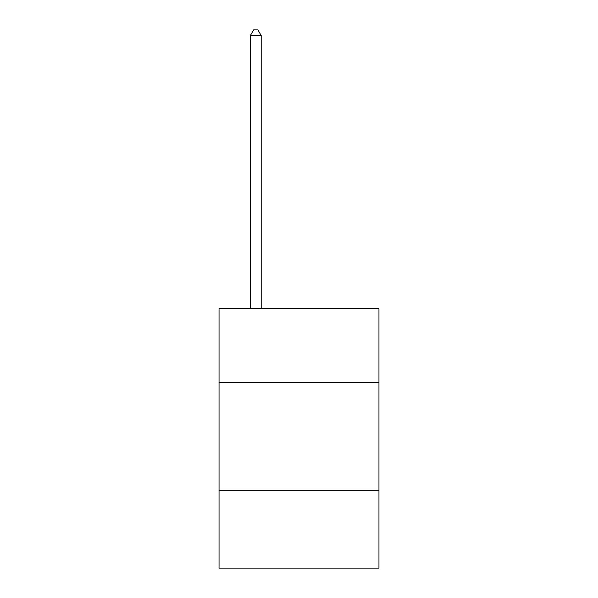 <?xml version="1.0" encoding="UTF-8"?>
<svg xmlns="http://www.w3.org/2000/svg" width="598" height="598" viewBox="0 0 598 598"><rect width="100%" height="100%" fill="white"/><g stroke="black" fill="none" stroke-linecap="round" stroke-linejoin="round"><path stroke-width="0.9" d="M378.96 382.249L378.96 308.77L219.04 308.77L219.04 382.249L378.96 382.249L378.96 568.1L219.04 568.1L219.04 382.249M378.96 490.3L219.04 490.3M261.184 308.77L261.184 35.521L250.375 35.521L250.375 308.77M250.375 35.521L253.619 29.9L257.94 29.9L261.184 35.521"/></g></svg>
